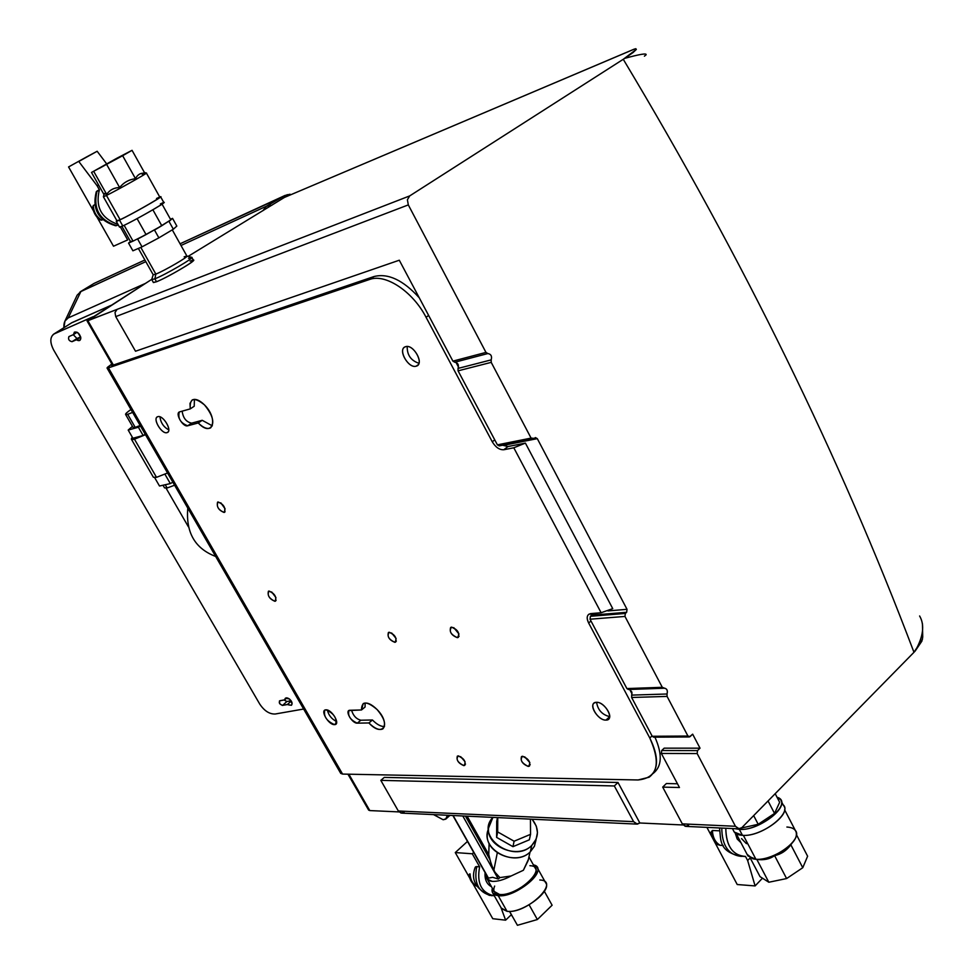 <?xml version="1.0" encoding="UTF-8"?>
<svg xmlns="http://www.w3.org/2000/svg" width="974" height="974" viewBox="0 0 974 974"><rect width="100%" height="100%" fill="white"/><g stroke="black" fill="none" stroke-linecap="round" stroke-linejoin="round"><path stroke-width="1.46" d="M275.252 714.003C269.494 714.246 264.307 710.91 259.705 704.007L53.68 350.056C49.674 342.142 49.918 336.712 54.41 333.741L93.151 316.684L53.728 334.106C49.893 337.381 49.881 342.69 53.68 350.056L259.705 704.007C264.307 710.91 269.494 714.246 275.252 714.003L303.632 709.035L275.252 714.003M69.044 336.529C67.912 339.171 68.898 340.888 72.027 341.679L76.422 339.78C79.162 341.363 80.635 340.73 80.83 337.893C77.993 331.501 75.534 330.405 73.44 334.618L69.044 336.529L73.44 334.618L74.414 332.11C77.506 331.598 79.649 333.522 80.83 337.893L79.844 340.389L76.422 339.78L72.027 341.679C69.032 341.01 67.985 339.317 68.898 336.602L69.044 336.529M287.391 704.531C292.675 706.223 293.357 704.372 289.412 698.979C286.673 697.262 285.09 697.542 284.676 699.843L279.94 700.708C278.54 702.68 279.441 704.239 282.643 705.383L287.391 704.531L291.25 700.988L287.391 704.531L282.253 705.395L279.721 703.715L279.465 700.903L284.676 699.843L285.382 698.212L289.412 698.979C292.054 701.45 292.736 703.557 291.433 705.286L287.391 704.531M53.728 334.106L71.979 322.625L54.41 333.741L71.979 322.625L110.793 305.446L71.248 323.015M76.97 338.502L72.027 341.679L80.659 336.907L76.97 338.502L73.257 334.691L76.97 338.502M80.696 337.041L76.422 339.78L80.696 337.041M77.116 332.256L73.44 334.618L77.116 332.256M286.855 697.847L284.676 699.843L286.855 697.847M286.867 701.511L282.643 705.383L286.867 701.511L291.092 700.744L286.867 701.511L284.031 699.953L286.867 701.511M63.931 327.654C63.59 322.747 65.014 319.496 68.217 317.901L145.211 283.507L68.217 317.901L64.954 321.067L63.931 327.654M112.107 364.459L110.415 365.14L111.803 363.911L110.415 365.14L112.107 364.459M112.387 365.384L111.633 365.493L112.278 364.739L112.387 365.384L374.004 276.543L369.609 279.465L108.455 367.868C106.081 368.562 106.738 367.661 110.415 365.14L107.067 368.075L108.455 367.868L369.609 279.465L374.004 276.543C388.042 272.988 403.114 280.074 419.246 297.764C403.114 280.074 388.042 272.988 374.004 276.543L112.387 365.384M64.954 321.067L77.141 295.195L80.915 291.47L68.217 317.901L80.915 291.47L145.82 261.653L80.075 291.92L94.003 283.458L82.327 290.532M266.499 206.208L262.858 210.737L266.499 206.208L271.965 205.173L266.499 206.208L181.006 245.485L266.499 206.208L284.858 195.53L266.499 206.208M340.632 773.198L342.568 774.074L638.092 779.967L342.568 774.074L108.455 367.868L342.568 774.074L340.73 773.38L107.067 368.075M151.786 279.331L87.039 320.896L117.075 309.379L87.879 320.702L113.386 365.031L87.879 320.702L151.786 279.331M287.403 194.654L180.068 243.804L284.858 195.53L290.069 194.228M428.645 315.466L426.052 317.256C412.745 291.421 385.363 273.365 369.609 279.465C385.363 273.365 412.745 291.421 426.052 317.256L492.26 441.77C495.644 447.322 499.479 449.976 503.789 449.744L513.797 447.784L601.116 612.731L590.768 613.596C586.908 614.484 586.202 617.626 588.649 623.019L649.804 738.012C661.334 763.969 657.438 777.958 638.092 779.967L649.11 777.215C658.716 769.837 658.948 756.761 649.804 738.012L652.044 735.906L649.804 738.012L588.649 623.019L590.987 620.998L588.649 623.019C586.616 618.855 586.713 615.909 588.917 614.18L601.116 612.731L612.743 608.64L525.4 443.097L507.978 446.542L502.596 445.228L507.978 446.542L525.4 443.097L513.797 447.784L503.789 449.744L507.978 446.542L503.789 449.744C499.479 449.976 495.644 447.322 492.26 441.77L426.052 317.256L428.645 315.466M357.312 723.158L368.89 722.952C382.66 737.975 391.499 724.12 377.084 709.535C366.808 700.817 361.61 700.951 361.5 709.961L349.958 710.265C344.309 710.119 351.991 723.56 357.312 723.158L360.843 720.224L372.445 719.993L368.89 722.952L357.312 723.158C350.397 720.078 347.596 715.878 348.911 710.557L361.5 709.961L365.067 707.014L361.5 709.961L363.192 703.593C366.748 701.986 371.386 703.971 377.084 709.535C384.499 718.374 386.41 724.826 382.819 728.917C379.227 730.524 374.576 728.54 368.89 722.952L372.445 719.993C376.877 724.461 380.895 726.653 384.487 726.543C380.895 726.653 376.877 724.461 372.445 719.993L360.843 720.224L357.312 723.158M334.472 724.619C340.912 724.887 332 709.316 325.998 709.839C319.618 709.669 328.469 725.07 334.472 724.619L336.59 722.878L334.472 724.619C326.607 721.064 323.392 716.243 324.829 710.168L325.998 709.839C333.863 713.37 337.089 718.179 335.665 724.291L334.472 724.619M605.974 720.09C615.227 720.395 605.195 701.633 596.441 702.315C587.31 702.169 597.257 720.663 605.974 720.09L609.651 716.718L605.974 720.09C598.669 720.663 588.71 705.882 594.396 702.899L596.441 702.315C603.71 701.645 613.803 716.547 608.08 719.518L605.974 720.09M224.081 512.458C226.029 508.197 224.02 504.702 218.066 501.963C216.143 506.224 218.152 509.731 224.081 512.458L225.091 511.752L224.081 512.458C218.639 510.266 216.472 506.833 217.579 502.146L218.066 501.963C223.509 504.142 225.688 507.576 224.592 512.275L224.081 512.458M457.366 637.666C460.227 633.782 458.304 630.275 451.571 627.134C448.746 631.018 450.67 634.537 457.366 637.666L459.095 636.241L457.366 637.666C451.498 635.389 449.257 631.968 450.67 627.426L451.571 627.134C457.463 629.399 459.704 632.82 458.304 637.373L457.366 637.666M463.782 765.625C466.497 762.423 464.683 759.172 458.34 755.885C455.649 759.087 457.463 762.338 463.782 765.625L465.499 764.115L463.782 765.625C458.377 763.287 456.234 760.122 457.354 756.128L458.34 755.885C463.758 758.21 465.901 761.376 464.793 765.369L463.782 765.625M528.249 766.441C531.317 763.092 529.454 759.708 522.648 756.262C519.605 759.61 521.48 763.007 528.249 766.441L530.197 764.675L528.249 766.441C522.478 764.042 520.238 760.743 521.528 756.554L522.648 756.262C528.432 758.649 530.672 761.948 529.393 766.148L528.249 766.441M394.835 642.316C397.355 638.627 395.481 635.267 389.21 632.248C386.715 635.949 388.589 639.309 394.835 642.316L396.345 641.099L394.835 642.316C389.332 640.088 387.189 636.813 388.419 632.491L389.21 632.248C394.714 634.464 396.868 637.739 395.651 642.073L394.835 642.316M274.899 601.299C277.018 597.415 275.058 593.994 269.031 591.048C266.949 594.944 268.909 598.365 274.899 601.299L276.117 600.386L274.899 601.299C269.518 599.034 267.363 595.674 268.41 591.255L269.031 591.048C274.425 593.3 276.592 596.648 275.545 601.092L274.899 601.299M416.129 366.187C424.725 364.471 413.707 343.846 405.659 346.671C397.185 348.546 408.106 368.866 416.129 366.187L418.309 364.641L416.129 366.187C408.763 368.72 397.891 350.603 404.685 347.085L405.659 346.671C412.988 343.992 423.982 362.267 417.152 365.749L416.129 366.187M166.992 432.639C172.909 431.531 163.267 414.693 157.837 416.677C152.017 417.895 161.574 434.526 166.992 432.639L168.149 431.872L166.992 432.639C161.952 434.453 152.565 419.246 157.301 416.909L157.837 416.677C162.865 414.766 172.325 430.082 167.565 432.395L166.992 432.639M179.752 411.832C174.577 412.915 182.881 427.464 187.702 425.784L198.258 422.959C212.283 438.057 219.04 419.319 204.455 404.88C194.216 396.625 189.48 397.964 190.259 408.885L179.752 411.832L190.259 408.885L194.216 406.243L190.259 408.885L190.015 403.333L192.146 399.997C195.384 398.439 199.487 400.058 204.455 404.88C212.795 415.07 214.852 422.74 210.615 427.878C207.34 429.437 203.225 427.793 198.258 422.959L202.202 420.305L212.332 425.833L202.202 420.305L198.258 422.959L187.702 425.784C180.543 423.057 177.731 418.479 179.265 412.051L179.752 411.832M369.791 810.575L399.011 811.914L369.791 810.575L348.862 774.196L369.791 810.575L368.635 810.1L347.949 774.184M636.801 824.101L401.763 813.12L398.329 810.989L633.611 821.654L637.337 824.126L639.845 822.993L636.521 824.053L633.611 821.654L614.326 785.957L618.003 782.487L614.326 785.957L380.822 780.369L384.28 777.398L618.003 782.487L639.845 822.993L683.066 824.978L639.845 822.993L618.003 782.487L384.28 777.398L380.822 780.369L398.329 810.989L401.008 813.046L404.113 812.146M738.718 828.862L686.073 826.402L682.311 823.87L735.443 826.281L739.266 828.886L741.823 827.681L913.965 652.3L741.823 827.681L738.438 828.813L735.443 826.281L697.165 753.572L697.506 750.601L700.026 748.178L697.506 750.601L661.699 750.528L664.207 748.154L700.026 748.178L692.66 734.165L700.026 748.178L664.207 748.154L661.699 750.528L661.346 753.438L679.462 787.516L662.697 787.114L666.386 783.534L677.478 783.778L666.386 783.534L662.697 787.114L682.311 823.87L685.258 826.329L688.606 825.234M627.025 609.322L607.934 610.929L627.025 609.322L537.307 438.641L627.025 609.322L626.659 612.293L627.025 609.322M503.558 445.362L537.307 438.641L531.086 438.105L491.213 362.365L491.176 359.881C492.174 356.253 491.066 354.134 487.852 353.55L485.965 352.405L408.313 204.905L407.4 199.755L409.701 195.908L117.075 309.379L115.005 312.52L115.736 316.611L135.52 351.224L399.291 260.216L452.91 361.123L454.761 362.231C457.938 362.803 459.034 364.86 458.048 368.416L458.072 370.838L497.397 444.85L499.248 445.897L497.397 444.85L531.086 438.105L532.961 439.177L535.432 437.582L537.307 438.641L503.558 445.362M458.498 367.113L455.966 362.34L458.498 367.113M591.206 615.617L591.194 613.559L591.206 615.617M631.98 693.792L629.667 689.446L631.98 693.792M653.055 773.514C661.955 766.599 662.588 754.485 654.942 737.172C662.588 754.485 661.955 766.599 653.055 773.514M922.427 623.604L922.731 637.057L921.879 641.148L915.146 651.058C923.34 636.692 924.837 624.991 919.614 615.982C924.837 624.967 923.352 636.655 915.146 651.058L913.965 652.3C840.075 456.843 743.174 259.169 623.263 59.292L636.339 49.431L635.827 48.7L633.587 49.382L284.42 197.442L188.104 256.381L284.42 197.442L634.561 49.004L636.339 49.431L633.137 52.486L624.736 58.343L409.701 195.908L623.263 59.292C743.174 259.169 840.075 456.843 913.965 652.3L922.5 639.114M153.356 282.436L156.522 281.742C169.89 276.579 205.404 254.774 190.113 261.154M494.755 439.883L492.26 441.77L494.755 439.883M525.4 443.097L612.743 608.64L601.116 612.731L513.797 447.784L525.4 443.097M351.577 710.229C353.209 715.707 356.289 719.031 360.843 720.224C356.289 719.031 353.209 715.707 351.577 710.229M365.116 702.997L365.067 707.014L365.116 702.997M327.361 710.046C328.628 715.366 331.732 719.189 336.651 721.527C331.732 719.189 328.628 715.366 327.361 710.046M596.612 702.315C597.793 709.961 602.151 714.733 609.663 716.633C602.151 714.733 597.793 709.961 596.612 702.315M220.83 502.852L225.128 508.878L220.83 502.852M453.787 627.67L458.985 633.989L453.787 627.67M460.678 756.676L465.036 761.692L460.678 756.676M524.718 756.847L529.844 762.581L524.718 756.847M391.67 632.99L396.138 638.554L391.67 632.99M271.673 591.948L275.959 597.622L271.673 591.948M407.205 346.501C407.022 354.986 410.931 360.587 418.942 363.302C410.931 360.587 407.022 354.986 407.205 346.501M159.98 416.848C160.673 422.679 163.608 427.026 168.77 429.875C163.608 427.026 160.673 422.679 159.98 416.848M182.162 411.162C183.051 417.992 186.204 421.986 191.622 423.154L187.702 425.784L191.622 423.154L202.202 420.305L191.622 423.154C186.204 421.986 183.051 417.992 182.162 411.162M194.41 399.364L194.216 406.243L194.41 399.364M692.66 734.165L690.128 736.587L687.936 736.04L667.08 696.41L667.02 693.999C667.884 690.335 666.861 688.411 663.976 688.204L662.283 687.303L624.967 616.432L625.332 613.45L626.659 612.293L591.729 615.166L590.414 616.298L590.037 619.221L626.891 688.569L628.34 689.495L626.891 688.569L662.283 687.303L664.365 688.131C667.02 688.691 667.908 690.651 667.02 693.999L667.08 696.41L687.936 736.04L689.336 736.965L692.66 734.165M689.178 736.965L653.627 737.172L652.239 736.271L631.627 697.481L631.919 692.173L629.74 689.446L631.919 692.173L631.627 697.481L652.239 736.271L654.406 736.807M592.399 613.462L591.729 615.166L592.399 613.462M115.005 312.52L117.075 309.379L409.701 195.908L407.4 199.755L408.313 204.905L115.736 316.611L115.005 312.52M624.736 58.343C639.906 54.191 647.016 53.022 646.066 54.848C646.992 53.034 639.881 54.191 624.736 58.343M644.411 56.175L646.066 54.848M191.793 257.355L193.412 260.253C196.176 260.667 166.566 277.919 156.522 281.742L153.417 282.557L151.774 279.648L154.878 278.82L156.522 281.742L154.878 278.82C164.91 274.972 194.544 257.72 191.793 257.355L188.506 258.268M614.326 785.957L633.611 821.654L398.329 810.989L380.822 780.369L614.326 785.957M682.311 823.87L662.697 787.114L679.462 787.516L661.346 753.438L697.165 753.572L735.443 826.281L682.311 823.87M661.699 750.528L697.506 750.601L697.165 753.572L661.346 753.438L661.699 750.528M652.239 736.271L687.936 736.04L652.239 736.271M631.627 697.481L667.08 696.41L631.627 697.481M631.578 695.119L667.02 693.999L631.578 695.119M663.367 688.228L628.571 689.446M626.891 688.569L590.037 619.221L624.967 616.432L662.283 687.303L626.891 688.569M590.414 616.298L625.332 613.45L624.967 616.432L590.037 619.221L590.414 616.298L591.729 615.166L626.659 612.293L625.332 613.45L590.414 616.298M497.397 444.85L458.072 370.838L491.213 362.365L531.086 438.105L497.397 444.85M458.048 368.416L491.176 359.881L491.213 362.365L458.072 370.838L458.048 368.416C459.034 364.86 457.938 362.803 454.761 362.231L487.852 353.55C491.066 354.134 492.174 356.253 491.176 359.881L458.048 368.416M452.91 361.123L485.965 352.405L487.852 353.55L454.761 362.231L452.91 361.123L399.291 260.216L135.52 351.224L115.736 316.611L408.313 204.905L485.965 352.405L452.91 361.123M186.923 256.065L191.622 257.306C196.005 256.832 165.324 274.814 154.878 278.82L151.713 279.538L153.186 274.729L155.852 274.096L154.878 278.82L155.852 274.096C164.63 270.687 190.38 255.626 186.764 256.028L184.159 256.844M215.668 556.458C194.995 548.593 185.705 532.486 187.799 508.111C185.705 532.486 194.995 548.593 215.668 556.458M172.276 229.852L186.911 256.065C189.175 256.357 164.289 270.821 155.852 274.096L140.804 247.384L155.852 274.096L153.235 274.814L138.369 248.443M173.348 229.207L176.83 226.065L172.544 218.359L170.499 219.272L172.544 218.359L176.83 226.065L173.348 229.207L169.001 221.439L172.544 218.359L170.815 219.856L162.061 204.15L170.827 219.868L169.001 221.439L173.348 229.207L158.872 237.851L173.348 229.207M142.021 246.848L158.872 237.851L154.501 230.047L170.754 219.917L161.794 225.725L152.881 209.775L161.794 225.725L154.501 230.047L158.872 237.851L142.021 246.848L137.638 239.068L161.684 225.785L146.051 234.576L137.09 218.614L146.051 234.576L137.638 239.068L142.021 246.848L132.902 250.805L142.021 246.848M443.158 819.743L445.727 819.146L447.383 815.25L446.323 818.659L443.158 819.743L433.54 814.605L443.158 819.743M133.134 241.065L145.954 234.624L133.134 241.065M132.902 250.805L128.556 243.086L133.036 241.114L128.556 243.086L132.902 250.805M130.479 241.479L128.556 243.086L130.479 241.479L133.024 241.114L124.124 225.298L133.036 241.114L130.455 241.479L121.908 226.321L130.455 241.479M488.364 878.158L492.649 877.318L498.274 878.986L499.881 877.611L498.274 878.986L491.31 864.608L488.765 854.612L489.094 843.265L488.765 854.612L467.143 816.175L488.765 854.612L489.764 859.336L465.426 816.09L489.764 859.336L493.708 870.878L462.784 815.969L498.274 878.986L492.649 877.318L488.461 878.122L453.117 815.518L488.071 877.781M779.65 802.296L775.182 793.688L779.65 802.296L774.537 813.436L768.048 800.957L774.537 813.436L758.198 824.272L753.669 815.615L758.198 824.272L741.409 828.046L758.198 824.272L774.537 813.436L779.65 802.296M167.126 487.986L174.602 485.222L167.126 487.986L165.251 484.723L167.126 487.986L164.545 487.877L163.011 485.222M499.881 877.611L511.119 875.979L499.881 877.611L493.708 870.878L497.3 852.786L493.708 870.878L497.982 875.76M511.119 875.979C503.704 879.875 497.373 881.677 492.138 881.36C487.925 880.886 486.063 878.95 486.562 875.553L487.183 879.084L492.138 881.36C497.373 881.677 503.704 879.875 511.119 875.979L523.379 870.269L511.119 875.979M531.743 845.469L536.138 839.162L537.465 832.587L536.297 826.122L532.121 819.207C539.292 828.521 539.158 837.275 531.743 845.469L530.343 851.775L531.743 845.469C513.201 864.437 474.606 836.118 492.917 817.381L488.51 828.192C486.537 846.905 518.156 859.652 531.743 845.469M536.017 839.99L534.349 846.345L530.343 851.775L534.482 846.077L536.041 839.393M488.498 828.971C479.245 848.671 514.649 868.175 530.343 851.775C516.817 865.935 485.344 853.212 487.304 834.535L488.498 828.971M777.009 797.219C794.467 802.235 760.743 831.309 739.339 829.385L735.102 828.691L739.339 829.385C757.541 831.078 788.903 808.14 780.381 799.532L777.009 797.219M530.014 852.08L528.152 860.566L523.379 870.269L528.164 859.908M528.955 856.913L535.152 868.041C541.824 875.309 513.261 896.567 499.504 894.436L494.171 891.454M491.517 886.766C486.683 884.124 484.553 879.412 485.113 872.643C484.553 879.412 486.683 884.124 491.517 886.766M512.969 846.662L529.345 839.807L530.538 834.341L530.44 819.134L530.538 834.341L529.345 839.807L512.969 846.662L514.102 841.219L530.538 834.341L514.102 841.219L512.969 846.662L496.606 837.384L512.969 846.662M496.716 821.411L496.606 837.384L497.677 831.918L514.102 841.219L497.677 831.918L496.606 837.384L497.458 817.588L496.716 821.411M781.294 801.273L783.461 805.461C792.02 814.142 760.682 837.092 742.468 835.339L739.339 829.385L742.468 835.339L734.286 832.076L732.436 828.57M170.328 483.591L172.848 482.179L170.328 483.591L164.935 474.228L170.328 483.591L159.505 486.014L170.328 483.591M119.498 227.076L122.785 225.931C137.139 219.442 176.927 196.103 160.369 203.907M494.658 886.072C492.649 890.918 494.268 893.706 499.504 894.436C517.669 896.92 549.701 866.3 529.905 865.691M537.319 867.822L545.55 882.602C552.891 890.662 522.003 913.795 507.028 911.299L498.201 895.666C513.115 898.004 544.125 874.92 536.881 867.03L533.362 864.839C550.48 868.102 516.33 898.32 498.201 895.666C493.197 895.021 491.237 892.537 492.345 888.227L492.807 893.134L498.201 895.666L507.028 911.299L501.598 908.669L492.807 893.134M472.268 853.784L473.717 852.457L472.268 853.784L455.272 852.567L467.483 841.414L455.272 852.567L472.268 853.784L479.634 866.811L472.268 853.784M475.543 866.884L474.995 867.931L476.761 866.58C473.656 882.919 478.502 892.598 491.286 895.605C478.502 892.598 473.656 882.919 476.761 866.58L479.634 866.811C476.529 883.187 481.387 892.878 494.183 895.885L494.378 895.897C481.46 893.012 476.542 883.321 479.634 866.811L475.969 866.665M497.763 817.6L497.677 831.918L497.763 817.6M733.434 830.469C734.481 833.403 737.488 835.022 742.468 835.339C762.715 837.263 795.746 810.356 781.501 803.794M159.505 486.014L154.635 477.601L159.505 486.014M119.485 220.087C130.224 215.193 163.267 196.444 160.613 196.76L159.736 196.992C168.1 193.607 131.636 214.536 119.485 220.087L122.785 225.931L119.485 220.087C116.344 221.536 115.48 221.719 116.868 220.648L119.485 220.087M160.649 196.833L163.851 202.58C166.542 202.336 133.548 221.098 122.785 225.931L119.534 227.137L116.247 221.329M501.026 907.671L505.616 920.174L492.771 918.701L472.743 883.369L492.771 918.701L505.616 920.174L501.026 907.671M469.809 878.207L455.272 852.567L469.809 878.207M469.541 874.007L470.052 873.897C470.332 879.839 472.609 883.917 476.907 886.145C472.609 883.917 470.332 879.839 470.052 873.897L469.979 873.897M511.35 914.671L505.616 920.174L511.35 914.671M501.196 907.975L507.028 911.299C526.812 914.221 561.389 880.8 539.803 879.972M784.594 809.735L795.271 830.323C803.647 838.979 773.587 861.186 755.909 859.251L743.357 835.363L755.909 859.251L747.935 855.939L736.259 833.781M156.51 477.333L167.552 472.999L156.51 477.333L134.473 439.213L145.467 434.684L134.473 439.213L156.51 477.333L153.393 477.26L131.441 439.335L134.473 439.213C131.186 440.041 130.492 439.408 132.367 437.289L131.441 439.335M116.977 220.842L120.143 219.698C133.974 213.355 172.447 190.892 156.51 198.501M469.249 875.553L469.224 874.482M509.487 911.384L512.519 916.765L509.487 911.384M517.425 925.3L509.572 911.372L517.425 925.3L537.368 919.529L517.425 925.3M529.113 904.822L537.368 919.529L529.113 904.822M552.112 905.223L537.368 919.529L552.112 905.223L544.356 891.332L552.112 905.223M747.095 854.344L752.829 858.788L756.835 859.433C763.847 860.322 769.777 859.056 774.598 855.635C781.148 854.174 786.566 850.558 790.839 844.787L794.614 839.576L790.839 844.787C786.578 850.582 781.16 854.198 774.598 855.635C769.777 859.092 763.86 860.359 756.835 859.433L755.909 859.251C770.105 860.712 795.271 845.761 796.318 835.266C796.902 830.25 793.761 827.51 786.895 827.036M754.935 859.165L756.835 859.433L768.815 882.237L786.602 878.56L802.771 867.712L807.616 856.219L796.403 834.608L807.616 856.219L802.771 867.712L790.839 844.787L802.771 867.712L786.602 878.56L774.598 855.635L786.602 878.56L768.815 882.237L756.835 859.433L754.034 859.031M740.983 842.729L737.172 838.967L735.212 833.05L737.172 838.967L740.983 842.729M741.555 838.626L746.327 843.557L747.472 843.679M146.392 173.043L159.846 197.186C162.402 196.882 130.516 214.974 120.143 219.698L106.458 195.445C116.722 190.454 148.791 172.447 146.392 173.043L143.117 174.492L142.094 174.115M120.143 219.698L117.014 220.903L103.402 196.785L106.458 195.445L120.143 219.698M750.09 857.753L760.024 876.624L750.09 857.753M768.815 882.237L760.024 876.624L768.815 882.237M750.175 857.911L747.655 860.517L745.487 856.426C732.728 855.537 726.166 846.15 725.8 828.265C725.995 845.286 732.144 854.697 744.233 856.499L745.487 856.426L747.655 860.517L755.106 885.926L737.221 884.526L706.905 827.376L737.221 884.526L755.106 885.926L747.655 860.517L750.175 857.911M143.141 435.488L145.248 434.307L143.141 435.488L138.381 427.233L140.487 426.052L138.381 427.233L143.141 435.488L132.914 438.239L143.141 435.488M106.665 194.35C109.745 189.918 114.055 187.653 119.632 187.544C123.71 182.418 128.994 179.472 135.508 178.705C137.407 174.675 140.5 172.824 144.785 173.165L132.05 150.325L91.507 172.447L132.05 150.325L144.785 173.165C140.512 172.848 137.431 174.699 135.508 178.705L122.651 155.718L135.508 178.705C129.018 179.496 123.722 182.442 119.632 187.544L106.702 164.533L119.632 187.544C114.08 187.678 109.758 189.942 106.665 194.35L106.458 195.445L106.665 194.35L93.772 171.485L106.665 194.35L104.23 193.668L106.665 194.35M144.395 172.471L146.331 173.043C149.533 172.033 116.917 190.368 106.458 195.445L103.378 196.772L104.291 193.412M719.409 830.822L712.371 830.481L719.409 830.822M720.249 845.322L718.995 844.945C716.134 844.848 713.455 840.623 710.971 832.259L712.384 830.481C712.798 837.664 715.427 842.62 720.249 845.322L723.219 845.481L720.249 845.322C715.427 842.62 712.798 837.664 712.384 830.481M762.472 878.183L755.106 885.926L762.472 878.183M719.518 827.973C721.077 839.746 718.398 851.045 740.191 856.256C728.102 854.454 721.965 845.055 721.783 828.07C721.965 845.055 728.102 854.454 740.191 856.256L742.188 856.377M128.191 430.07L138.381 427.233L128.191 430.07L132.914 438.239L128.191 430.07L132.452 426.356L128.191 430.07M103.987 194.557L91.507 172.447L103.987 194.557M117.976 224.385C101.393 218.517 95.196 206.987 99.385 189.808L97.071 185.705L98.52 184.877L97.071 185.705L99.385 189.808C95.196 206.987 101.393 218.517 117.976 224.385M127.667 239.921L120.35 226.954L127.667 239.921L113.508 246.227L96.95 217.019L113.508 246.227L127.667 239.921M718.995 844.945L718.106 844.397M135.216 427.379L140.146 425.468L135.216 427.379L127.691 414.34L132.61 412.404L127.691 414.34L135.216 427.379L133.109 427.489L125.609 414.498L127.691 414.34C124.075 415.192 125.171 413.585 130.954 409.518C127.058 412.209 125.269 413.865 125.609 414.498M116.636 158.36L132.05 150.325L122.651 155.718L91.507 172.447L116.636 158.36M99.348 168.356L126.133 153.478L99.348 168.356M96.146 192.085L97.035 190.989C92.895 208.74 99.421 220.282 116.6 225.615L118.244 224.86L116.6 225.615C99.421 220.282 92.895 208.74 97.035 190.989L99.385 189.808L96.158 192.061M78.772 161.465L97.071 185.705L78.772 161.465L97.156 151.262L86.844 156.802L97.156 151.262L106.665 163.875L97.156 151.262L78.772 161.465M93.565 211.029L68.57 166.944L86.844 156.802L68.57 166.944L93.565 211.029M101.686 220.173L102.72 219.686L101.686 220.173C96.341 216.764 93.565 211.857 93.346 205.465L94.721 204.796L93.346 205.465C93.565 211.857 96.341 216.764 101.686 220.173L100.395 219.941M100.419 219.954C95.732 216.788 93.2 212.381 92.822 206.732L93.346 205.465M116.6 225.615L115.127 225.664M87.039 320.896L112.607 365.299M285.187 195.372L180.056 243.792M144.882 259.997L94.186 283.361M608.896 718.775L608.08 719.518M663.598 688.253L628.34 689.495M532.875 439.189L499.248 445.897M445.727 819.146L449.951 815.372M188.372 526.764L166.067 488.157M452.861 815.506L488.169 878.061M488.51 828.192L487.304 834.535M494.524 892.099L487.183 879.084M491.286 895.605L492.235 895.69M475.154 867.408C470.649 879.339 475.446 888.69 489.532 895.447M476.371 886.011C472.134 883.844 469.736 880.155 469.176 874.944M115.699 225.761C98.508 220.648 92.019 209.349 96.243 191.854"/></g></svg>
